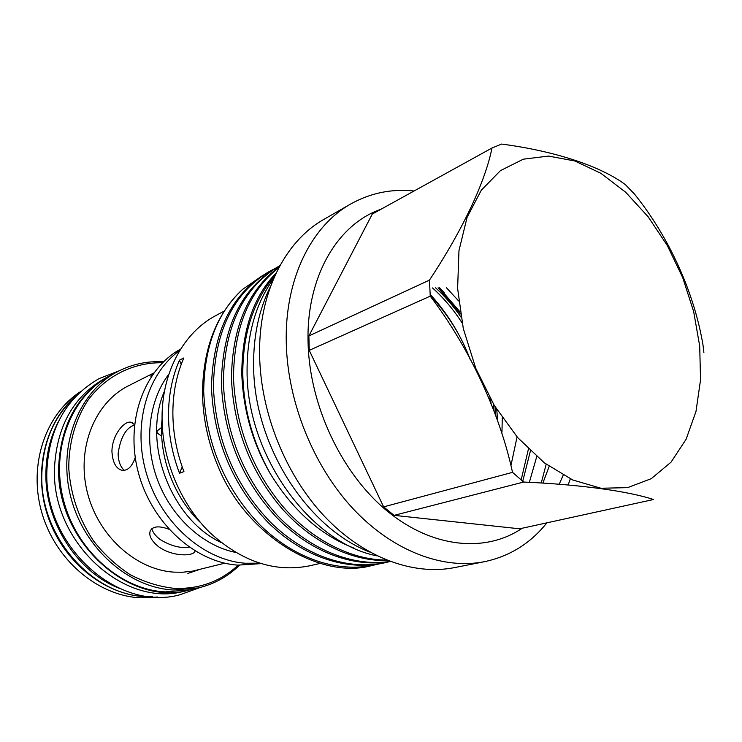 <?xml version="1.0" encoding="UTF-8"?>
<svg xmlns="http://www.w3.org/2000/svg" width="742" height="742" viewBox="0 0 742 742"><rect width="100%" height="100%" fill="white"/><g stroke="black" fill="none" stroke-linecap="round" stroke-linejoin="round"><path stroke-width="1.11" d="M150.923 596.642C94.995 598.97 38.593 537.013 41.886 472.691C43.426 440.535 54.815 415.019 76.055 396.145M119.75 588.517C76.723 572.045 43.973 520.615 45.948 470.892C46.486 453.343 50.447 437.288 57.83 422.717M221.07 542.485C170.53 518.964 141.768 441.963 164.52 391.071M161.719 436.25L157.091 432.929L157.1 430.991L161.598 427.448M124.341 470.382C120.38 466.922 118.303 461.283 118.126 453.455C120.519 437.381 125.973 427.884 134.46 424.981M502.26 417.765L501.972 432.169M511.173 464.483L517.072 436.908M522.73 481.28L530.419 450.904M529.38 482.217L536.726 456.627M414.064 191C391.581 188.644 370.508 192.957 350.864 203.911L324.189 219.196C285.049 241.048 258.392 293.071 259.617 355.112C260.535 412.821 285.679 475.13 324.579 516.451C363.617 557.678 413.183 575.736 454.308 567.639L484.47 561.694C509.698 556.324 530.502 543.367 546.882 522.841M541.317 482.782L546.177 464.232M350.864 203.911C311.417 225.902 284.678 278.992 286.264 342.674C287.516 401.904 313.374 466.059 353.016 508.66C392.796 551.176 443.03 569.865 484.47 561.694M568.159 484.925L570.32 478.878M380.841 209.327C337.425 224.288 306.056 277.054 308.088 342.934C309.562 405.772 341.774 473.721 387.176 511.043C432.66 548.421 485.824 552.957 522.229 528.23M559.264 484.09L563.178 475.223M308.885 335.922L309.247 350.354L430.249 296.151L429.46 280.114L308.885 335.922L372.317 214.03L491.983 148.01L501.592 144.059C556.862 151.349 601.27 166.764 625.311 184.572L634.512 194.107C669.414 237.477 694.447 293.146 703.082 345.559L703.88 352.459M457.61 288.443L463.286 328.502L475.78 368.357L494.32 405.503L517.703 437.632L544.396 462.887L572.713 479.972L600.964 488.245L627.602 487.642L651.3 478.655L671.046 462.145L686.1 439.283L695.996 411.393L700.541 379.858L699.706 346.124L693.659 311.594L682.723 277.629L667.336 245.574L648.081 216.701L625.664 192.234L600.918 173.322L574.837 160.977L548.542 156.07L523.296 159.196L500.423 170.641L481.27 190.24L467.098 217.323L458.973 250.638L457.61 288.443M430.249 296.151C469.408 347.673 499.654 412.719 512.527 472.357L383.633 506.869L394.095 515.356L523.667 482.04L512.527 472.357M523.667 482.04C581.997 484.665 628.743 491.352 653.526 499.514L519.632 528.796L394.095 515.356M377.122 555.897C310.379 543.116 246.483 455.087 247.067 370.759C247.049 333.9 255.888 303.19 273.594 278.658M224.381 311L216.154 315.396C184.09 332.101 161.979 371.621 162.053 417.394C161.951 459.242 180.306 503.503 209.652 532.394C241.521 561.611 274.865 572.75 309.664 565.803L320.34 563.373M261.917 275.996L242.448 289.491C216.581 313.773 203.262 347.933 202.501 391.952C202.696 416.967 207.779 441.536 217.74 465.67C245.25 534.759 319.867 580.263 371.965 565.515L378.503 564.013M242.448 289.491C217.239 312.651 204.319 346.625 203.688 391.414C206.007 443.633 224.705 488.078 259.765 524.752C295.288 559.607 338.417 572.768 374.126 565.052M385.126 562.696L382.937 563.169C347.117 570.904 303.775 557.594 268.029 522.405C232.738 485.379 213.881 440.535 211.461 387.88C212.676 331.804 231.81 293.099 268.873 271.748L270.821 270.672C233.73 292.042 214.586 330.811 213.39 386.999C215.839 439.765 234.741 484.702 270.088 521.821C305.889 557.094 349.287 570.44 385.135 562.696L389.606 561.62M390.236 561.518C354.759 567.778 311.566 553.18 276.72 517.554C242.272 480.324 223.815 435.591 221.339 383.382C222.452 326.74 241.614 287.701 278.816 266.276L279.882 265.682C243.218 287.321 224.372 326.248 223.323 382.482C225.772 434.181 243.895 478.609 277.693 515.773C311.835 551.445 354.806 566.777 390.004 561.434M387.51 560.47C353.544 561.768 311.974 543.144 281.107 507.537C250.332 470.92 233.786 427.995 231.448 378.782C232.088 327.166 248.023 289.853 279.252 266.851M278.899 267.519C249.154 290.781 234.018 327.565 233.47 377.863C235.77 426.344 251.872 468.786 281.774 505.181C311.723 540.686 352.7 560.201 386.387 560.015M274.874 268.576L270.821 270.672M459.381 335.774C451.451 320.73 441.694 306.91 430.11 294.314M275.078 275.282L270.682 280.699C252.132 305.138 242.838 336.117 242.782 373.625C243.478 408.49 252.586 441.75 270.107 473.377C252.651 443.159 243.218 410.057 241.79 374.07C241.975 330.32 253.43 296.605 276.172 272.935M444.337 292.904L439.644 287.757M495.832 415.882L495.127 406.82M496.778 409.473L497.539 420.213M354.324 548.236C320.813 535.427 292.738 510.477 270.107 473.377M182.235 466.931L179.499 473.248L183.942 471.597C176.587 452.193 172.895 432.521 172.867 412.561C172.979 392.657 176.633 374.46 183.821 357.969L179.481 360.167L181.206 364.443M179.499 473.248C172.19 453.946 168.527 434.367 168.508 414.509C168.638 394.698 172.292 376.584 179.481 360.167M235.455 552.391C202.816 545.741 171.448 517.183 157.527 479.953C143.633 442.714 148.604 400.578 168.898 374.153M259.236 563.159L245.481 563.252C204.05 560.442 161.654 523.602 146.833 474.861C131.844 426.158 146.786 373.885 179.805 350.437M260.794 563.642L237.83 565.135C194.896 562.343 151.257 522.758 138.179 471.921C124.86 421.131 144.273 368.857 180.658 349.055M238.154 565.163C220.402 581.607 199.023 589.333 174.008 588.332C159.103 586.625 144.532 582.09 130.314 574.744C116.615 565.84 104.427 554.664 93.733 541.187C78.921 519.112 70.601 494.895 68.774 468.527C68.644 442.872 75.554 418.924 88.335 399.706C106.644 375.331 134.033 362.244 162.563 362.745M239.499 565.246C227.896 576.562 214.188 584.121 198.374 587.924L173.266 590.001C128.422 587.729 83.317 547.828 70.583 496.259C57.598 444.727 79.069 391.609 117.607 371.631C132.039 364.137 147.352 360.862 163.528 361.808M198.374 587.924L190.175 589.816L165.197 591.903C120.612 589.686 75.851 550.221 63.265 499.153C50.428 448.131 71.826 395.458 110.168 375.573L117.607 371.631M152.462 596.772L145.005 596.67C104.158 594.639 62.959 561.564 47.84 516.256C32.602 470.994 45.698 420.51 77.131 395.041M157.758 597.022L140.192 597.802C97.694 595.78 55.103 559.876 41.691 512.184C28.094 464.548 45.809 413.544 80.961 391.377M153.529 373.337L150.7 376.083L151.628 376.055M168.926 529.259C159.15 525.624 152.926 526.161 150.255 530.864C148.623 535.576 151.424 540.89 158.658 546.789C173.238 557.149 193.829 556.231 194.988 551.241M134.506 424.572L131.121 422.337C125.175 420.12 112.246 433.949 111.921 451.257C112.552 462.275 115.91 468.619 121.994 470.289C127.689 470.947 132.104 466.672 135.23 457.48M224.761 563.178L192.54 571.136L182.532 572.249L174.018 572.138C135.61 569.828 97.462 535.288 87.064 491.269C76.454 447.287 95.254 402.22 128.579 385.738L153.752 373.022M189.804 589.909L184.675 591.096C124.313 608.496 50.521 541.549 54.537 467.07C57.088 425.509 73.968 395.894 105.178 378.225L109.835 375.758M189.433 589.992C128.904 607.457 54.769 540.093 58.748 465.206C61.28 423.413 78.198 393.659 109.501 375.934M200.674 522.748C173.86 497.418 158.417 456.052 162.062 419.351M189.229 547.188C180.445 548.486 170.781 545.954 160.244 539.592C155.69 536.132 152.889 532.506 151.822 528.721M187.874 573.427L198.902 569.698M460.42 313.903L438.095 287.785M439.227 287.766L460.114 312.002M270.682 280.699L271.73 281.274M491.213 404.678L490.481 398.936M462.08 322.9C453.548 309.646 443.697 297.996 432.53 287.952M435.619 287.84C444.996 296.41 453.445 306.149 460.967 317.066M493.458 404.075L494.153 411.727M446.526 287.822L458.639 300.955M491.983 148.01C485.556 180.658 463.565 228.638 429.46 280.114M309.247 350.354L383.633 506.869M542.968 482.875L549.163 466.403M470.196 359.499C461.283 335.718 447.945 314.358 430.193 295.418M119.295 370.759L99.215 378.55C66.956 397.026 49.529 427.327 46.931 469.463C42.721 544.591 117.153 612.289 179.954 594.75L200.229 587.469M521.144 479.981L528.434 448.984M369.674 552.02C306.158 527.516 253.495 443.883 253.616 365.157C253.402 335.709 259.032 309.479 270.505 286.468M132.762 422.986L131.121 422.337M489.859 397.842L490.555 403.138"/></g></svg>
